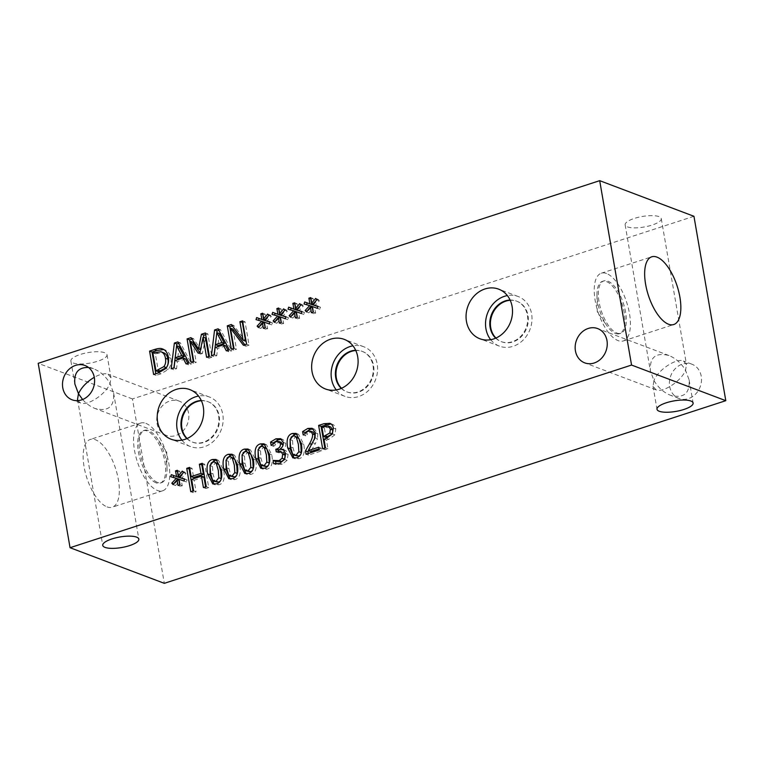 <?xml version="1.0" encoding="UTF-8"?>
<svg xmlns="http://www.w3.org/2000/svg" width="764" height="764" viewBox="0 0 764 764"><rect width="100%" height="100%" fill="white"/><g stroke="black" fill="none" stroke-linecap="round" stroke-linejoin="round"><path stroke-width="0.57" stroke-dasharray="3.82 2.86" d="M330.707 427.019L324.394 428.136L326.008 437.447M321.921 427.2L324.394 428.136M330.984 423.944L332.292 424.268C334.135 424.889 335.31 426.474 335.797 429.024L334.833 434.821L328.864 439.319L326.467 440.102L327.966 448.802L325.13 449.729L324.853 448.076M322.656 448.793L325.13 449.729M325.493 447.866L327.966 448.802M323.993 439.166L326.467 440.102M281.314 442.413L278.602 442.537L273.608 446.319L273.111 443.406M280.655 449.261L282.957 445.507M276.243 451.877L278.717 452.813L278.44 451.218M283.282 452.202L278.717 452.813M273.321 460.348L275.794 461.275M273.684 463.719L276.157 464.655L276.024 463.891M283.387 449.69L285.86 450.626L288.095 454.456L287.121 460.339L282.231 464.206L276.157 464.655M283.874 450.034L285.86 450.626M280.216 448.888L282.728 450.044M280.608 438.679L283.081 439.615L285.726 443.311C285.975 446.166 284.962 448.334 282.69 449.824M281.62 439.271L283.081 439.615M271.134 445.383L273.608 446.319M271.306 445.326L273.779 446.262M273.197 443.33L275.67 444.266M265.242 447.36L263.284 447.417L260.524 450.913L261.011 458.276L262.95 465.075L264.592 466.613M268.307 465.448L269.224 463.519M265.242 444.476L266.55 444.753L271.745 454.761C273.216 462.994 271.64 467.788 267.037 469.144L263.284 469.22L262.119 468.561M258.137 449.538L259.034 447.628M249.226 452.574L247.269 452.622L244.509 456.118L244.996 463.481L246.944 470.28L248.577 471.818M252.292 470.662L253.209 468.724M249.226 449.681L250.535 449.967L255.73 459.966C257.201 468.198 255.634 472.992 251.022 474.358L247.269 474.425L246.103 473.776M242.131 454.752L243.028 452.832M233.221 457.779L231.263 457.837L228.503 461.332L228.99 468.685L230.929 475.494L232.571 477.022M236.286 475.867L237.203 473.938M233.221 454.895L234.519 455.172L239.724 465.18C241.195 473.403 239.619 478.207 235.016 479.563L231.263 479.639L230.088 478.98M226.115 459.957L227.013 458.047M217.205 462.984L215.247 463.041L212.487 466.537L212.975 473.9L214.923 480.699L216.556 482.237M220.271 481.072L221.188 479.143M217.205 460.1L218.514 460.377L223.709 470.385C225.179 478.617 223.613 483.411 219.001 484.768L215.247 484.844L214.082 484.195M210.11 465.161L211.007 463.251M184.563 479.219L187.104 479.935L186.464 481.96L181.192 480.078L182.281 485.761L180.485 486.343L179.578 480.604L175.519 485.541L174.278 484.128L178.05 480.021M184.63 478.999L187.104 479.935M183.513 472.544L185.986 473.479L181.479 478.35M182.281 471.13L184.754 472.066L185.986 473.479M179.712 476.65L180.638 477.003L184.754 472.066M177.296 470.309L179.769 471.245L180.638 477.003M177.506 471.646L179.769 471.245M178.833 476.316L177.974 471.827M170.678 476.698L173.218 477.424M178.728 479.209L173.151 477.634M173.638 483.889L174.278 484.128M173.046 484.605L175.519 485.541M178.948 480.365L179.578 480.604M178.012 485.407L180.485 486.343M179.807 484.825L182.281 485.761M178.719 479.143L181.192 480.078M183.99 481.024L186.464 481.96M202.221 463.299L204.695 464.235L208.734 487.594L205.898 488.511L205.612 486.869M206.261 486.658L208.734 487.594M202.508 464.951L204.695 464.235M189.567 467.415L192.041 468.351L193.626 477.51M189.854 469.067L192.041 468.351M190.761 491.701L193.235 492.637L192.958 490.985M193.598 490.774L196.071 491.71L193.235 492.637M191.63 479.343L194.104 480.279L196.071 491.71M203.921 477.08L194.104 480.279M203.425 487.575L205.898 488.511M297.263 436.941L295.305 436.998L292.545 440.494L293.032 447.857L294.971 454.656L296.613 456.194M300.328 455.029L301.245 453.1M297.263 434.057L298.571 434.334L303.766 444.342C305.237 452.574 303.671 457.369 299.058 458.725L295.305 458.801L294.14 458.152M290.158 439.128L291.065 437.209M318.731 447.207L321.205 448.143L321.673 450.856L308.513 455.134L308.236 453.482M319.199 449.92L321.673 450.856M319.018 448.86L321.205 448.143M312.848 442.728L315.322 443.664L310.728 451.553M315.007 437.81L317.48 438.737L315.322 443.664M313.259 428.938L314.577 429.225L317.786 433.704L317.48 438.737M303.193 434.936L305.667 435.872L305.161 432.949M303.346 434.888L305.667 435.872M305.199 432.921L307.672 433.856L305.82 435.814M313.345 432.233L310.566 432.137L307.672 433.856M308.589 450.75L314.329 439.692M306.039 454.198L308.513 455.134M301.914 311.722L304.454 312.447L303.814 314.472L298.543 312.591L299.631 318.273L297.836 318.855L296.929 313.106L292.87 318.053L291.628 316.64L295.401 312.533M301.981 311.511L304.454 312.447M300.863 305.056L303.337 305.992L298.829 310.852M299.631 303.633L302.105 304.569L303.337 305.992M297.062 309.153L297.989 309.506L302.105 304.569M294.646 302.821L297.12 303.747L297.989 309.506M294.856 304.158L297.12 303.747M296.184 308.828L295.324 304.339M288.028 309.21L290.568 309.926M296.079 311.712L290.501 310.146M290.988 316.392L291.628 316.64M290.396 317.117L292.87 318.053M296.298 312.868L296.929 313.106M295.362 317.919L297.836 318.855M297.158 317.337L299.631 318.273M296.069 311.655L298.543 312.591M301.341 313.536L303.814 314.472M269.883 322.141L272.433 322.857L271.793 324.891L266.521 323L267.61 328.682L265.815 329.274L264.907 323.525L260.849 328.463L259.598 327.049L263.37 322.943M269.959 321.921L272.433 322.857M268.842 315.475L271.315 316.401L266.808 321.272M267.61 314.052L270.084 314.988L271.315 316.401M265.041 319.572L265.967 319.925L270.084 314.988M262.625 313.23L265.098 314.166L265.967 319.925M262.826 314.577L265.098 314.166M264.163 319.247L263.303 314.749M256.007 319.629L258.547 320.345M264.058 322.131L258.48 320.565M258.967 326.811L259.598 327.049M258.375 327.527L260.849 328.463M264.277 323.287L264.907 323.525M263.341 328.339L265.815 329.274M265.137 327.746L267.61 328.682M264.048 322.064L266.521 323M269.32 323.955L271.793 324.891M205.363 332.961L207.846 333.897L211.876 357.256L209.04 358.173L208.753 356.53M209.403 356.32L211.876 357.256M205.65 334.603L207.846 333.897M200.493 349.673L200.989 349.855L203.482 337.268M190.943 337.65L193.416 338.586L200.989 349.855M191.907 339.082L193.416 338.586M191.105 362.27L193.578 363.206L193.302 361.553M193.75 361.41L196.224 362.346L193.578 363.206M192.748 342.224L196.224 362.346M198.162 353.178L200.636 354.114L199.681 352.681M199.891 352.615L202.364 353.551L200.636 354.114M205.564 338.051L202.364 353.551M206.566 357.237L209.04 358.173M179.062 346.617L177.678 358.679M174.077 367.809L176.551 368.745L173.676 369.68L173.905 367.866M171.203 368.745L173.676 369.68M174.889 360.646L177.363 361.582L176.551 368.745M185.499 358.937L177.363 361.582M186.091 363.903L188.565 364.829L187.791 363.349M189.09 362.929L191.563 363.865L188.565 364.829M177.859 341.909L180.333 342.845L191.563 363.865M178.652 343.389L180.333 342.845M176.045 350.447L176.627 345.691M160.908 351.736L163.381 352.672L155.34 353.808L158.454 371.791M152.867 352.873L155.34 353.808M163.792 349.549L162.541 348.957M162.684 349.005L164.862 349.836C168.023 350.924 170.028 353.742 170.888 358.268C171.528 362.747 170.639 366.481 168.223 369.47L160.984 373.806L156.076 375.401L155.789 373.758M153.602 374.465L156.076 375.401M165.75 368.534L168.223 369.47M219.287 333.534L217.902 345.595M214.292 354.725L216.766 355.661L213.901 356.597L214.121 354.782M211.427 355.661L213.901 356.597M215.104 347.563L217.578 348.499L216.766 355.661M225.724 345.853L217.578 348.499M226.316 350.819L228.789 351.755L228.016 350.265M229.305 349.845L231.778 350.781L228.789 351.755M218.074 328.826L220.548 329.762L231.778 350.781M218.867 330.306L220.548 329.762M216.26 337.363L216.842 332.607M242.56 320.861L245.034 321.797L249.064 345.156L245.884 346.188L244.833 344.793M246.591 344.22L249.064 345.156M242.847 322.503L245.034 321.797M231.32 324.519L233.794 325.454L245.578 341.145M232.371 325.913L233.794 325.454M231.33 349.186L233.803 350.122L233.517 348.47M233.975 348.327L236.448 349.263L233.803 350.122M232.963 329.122L236.448 349.263M243.41 345.252L245.884 346.188M285.898 316.936L288.439 317.652L287.808 319.677L282.527 317.795L283.616 323.478L281.821 324.06L280.923 318.321L276.864 323.258L275.613 321.845L279.385 317.738M285.965 316.716L288.439 317.652M284.848 310.26L287.321 311.196L282.814 316.067M283.616 308.847L286.089 309.783L287.321 311.196M281.047 314.367L281.983 314.72L286.089 309.783M278.64 308.026L281.114 308.962L281.983 314.72M278.841 309.363L281.114 308.962M280.178 314.033L279.318 309.544M272.022 314.415L274.562 315.131M280.063 316.926L274.496 315.351M274.983 321.606L275.613 321.845M274.391 322.322L276.864 323.258M280.292 318.082L280.923 318.321M279.347 323.124L281.821 324.06M281.142 322.542L283.616 323.478M280.054 316.859L282.527 317.795M285.325 318.741L287.808 319.677M317.919 306.517L320.46 307.233L319.829 309.258L314.548 307.376L315.647 313.059L313.842 313.641L312.944 307.902L308.885 312.839L307.634 311.425L311.406 307.319M317.986 306.297L320.46 307.233M316.879 299.841L319.352 300.777L314.835 305.648M315.647 298.428L318.12 299.364L319.352 300.777M313.068 303.948L314.004 304.301L318.12 299.364M310.661 297.607L313.135 298.543L314.004 304.301M310.862 298.953L313.135 298.543M312.199 303.614L311.34 299.125M304.043 303.996L306.584 304.721M312.094 306.507L306.517 304.931M307.004 311.187L307.634 311.425M306.412 311.903L308.885 312.839M312.314 307.663L312.944 307.902M311.368 312.715L313.842 313.641M313.173 312.123L315.647 313.059M312.075 306.44L314.548 307.376M317.356 308.322L319.829 309.258M653.965 380.539C658.205 387.615 663.725 392.534 670.544 395.303C683.732 398.646 689.921 393.536 689.128 379.956L685.528 370.273C681.507 380.883 663.047 393.088 655.989 389.802L653.01 386.192L653.965 380.539L650.365 370.865C649.572 357.285 655.76 352.166 668.949 355.518C675.758 358.287 681.287 363.206 685.528 370.273L686.483 364.629L683.503 361.019C676.446 357.724 657.985 369.929 653.965 380.539M627.425 226.879A18.326 5.348 170.2 0 0 648.206 226.163A18.326 5.348 170.2 0 0 661.261 218.628A18.326 5.348 170.2 0 0 642.295 216.479A18.326 5.348 170.2 0 0 625.143 224.864A18.326 5.348 170.2 0 0 627.425 226.879M82.617 399.524C86.342 403.726 90.486 406.706 95.051 408.482C108.24 411.834 114.428 406.715 113.635 393.135L110.035 383.461C106.015 394.071 87.554 406.276 80.497 402.981L77.909 400.642M73.172 362.995A18.326 5.348 170.2 0 0 93.943 362.279A18.326 5.348 170.2 0 0 107.008 354.744A18.326 5.348 170.2 0 0 88.032 352.596A18.326 5.348 170.2 0 0 70.89 360.98A18.326 5.348 170.2 0 0 73.172 362.995M88.519 367.465L93.456 368.697C100.275 371.466 105.795 376.385 110.035 383.461L110.99 377.808L108.01 374.198C104.582 373.09 100.008 374.121 94.287 377.292M669.675 386.479A18.326 15.71 -69.3 0 0 678.976 398.483A18.326 15.71 -69.3 0 0 700.149 386.899A18.326 15.71 -69.3 0 0 691.936 364.208A18.326 15.71 -69.3 0 0 675.471 368.449A18.326 15.71 -69.3 0 0 669.675 386.479M157.021 423.409A18.326 15.71 -69.3 0 0 166.323 435.413A18.326 15.71 -69.3 0 0 187.495 423.829A18.326 15.71 -69.3 0 0 179.273 401.138A18.326 15.71 -69.3 0 0 162.808 405.378A18.326 15.71 -69.3 0 0 157.021 423.409M341.537 388.284A21.65 18.556 -69.3 0 0 347.305 392.027A21.65 18.556 -69.3 0 0 366.758 387.014A21.65 18.556 -69.3 0 0 373.596 365.717A21.65 18.556 -69.3 0 0 362.604 351.526A21.65 18.556 -69.3 0 0 355.804 350.523M336.275 389.926A26.52 22.729 -69.3 0 0 344.975 396.363A26.52 22.729 -69.3 0 0 368.802 390.213A26.52 22.729 -69.3 0 0 377.187 364.122A26.52 22.729 -69.3 0 0 363.731 346.741A26.52 22.729 -69.3 0 0 352.949 345.815M341.279 388.398A21.65 18.556 -69.3 0 0 346.703 391.808A21.65 18.556 -69.3 0 0 371.715 378.113A21.65 18.556 -69.3 0 0 362.002 351.297A21.65 18.556 -69.3 0 0 355.69 350.275M187.123 438.517A21.65 18.556 -69.3 0 0 192.891 442.26A21.65 18.556 -69.3 0 0 212.344 437.247A21.65 18.556 -69.3 0 0 219.182 415.941A21.65 18.556 -69.3 0 0 208.2 401.759A21.65 18.556 -69.3 0 0 201.39 400.756M181.87 440.15A26.52 22.729 -69.3 0 0 190.561 446.587A26.52 22.729 -69.3 0 0 214.397 440.446A26.52 22.729 -69.3 0 0 222.773 414.355A26.52 22.729 -69.3 0 0 209.317 396.974A26.52 22.729 -69.3 0 0 198.535 396.048M186.874 438.622A21.65 18.556 -69.3 0 0 192.289 442.031A21.65 18.556 -69.3 0 0 217.301 428.346A21.65 18.556 -69.3 0 0 207.598 401.53A21.65 18.556 -69.3 0 0 201.276 400.508M495.951 338.051A21.65 18.556 -69.3 0 0 501.709 341.804A21.65 18.556 -69.3 0 0 521.163 336.781A21.65 18.556 -69.3 0 0 528.01 315.484A21.65 18.556 -69.3 0 0 517.018 301.293A21.65 18.556 -69.3 0 0 510.218 300.29M490.689 339.693A26.52 22.729 -69.3 0 0 499.389 346.13A26.52 22.729 -69.3 0 0 523.216 339.98A26.52 22.729 -69.3 0 0 531.601 313.889A26.52 22.729 -69.3 0 0 518.135 296.508A26.52 22.729 -69.3 0 0 507.363 295.582M495.693 338.166A21.65 18.556 -69.3 0 0 501.108 341.575A21.65 18.556 -69.3 0 0 526.119 327.88A21.65 18.556 -69.3 0 0 516.416 301.064A21.65 18.556 -69.3 0 0 510.104 300.042M615.44 333.457A27.523 11.68 72 0 0 619.47 333.687A27.523 11.68 72 0 0 623.309 308.226A27.523 11.68 72 0 0 606.473 281.582A27.523 11.68 72 0 0 602.443 281.353A27.523 11.68 72 0 0 596.971 295.181A27.523 11.68 72 0 0 606.912 325.731A27.523 11.68 72 0 0 615.44 333.457M606.53 273.512A35.602 15.118 72 0 0 601.316 273.216A35.602 15.118 72 0 0 596.35 306.154A35.602 15.118 72 0 0 618.124 340.639A35.602 15.118 72 0 0 623.338 340.935A35.602 15.118 72 0 0 628.304 307.988A35.602 15.118 72 0 0 606.53 273.512M616.806 333.008A27.523 11.68 72 0 0 620.836 333.247A27.523 11.68 72 0 0 623.434 303.461A27.523 11.68 72 0 0 603.808 280.904A27.523 11.68 72 0 0 599.979 306.364A27.523 11.68 72 0 0 616.806 333.008M157.527 482.418A27.523 11.68 -108 0 1 140.691 455.774A27.523 11.68 -108 0 1 144.53 430.313A27.523 11.68 -108 0 1 148.56 430.543A27.523 11.68 -108 0 1 157.088 438.269A27.523 11.68 -108 0 1 167.029 468.819A27.523 11.68 -108 0 1 161.557 482.647A27.523 11.68 -108 0 1 157.527 482.418M145.876 423.361A35.602 15.118 -108 0 1 167.65 457.846A35.602 15.118 -108 0 1 162.684 490.784A35.602 15.118 -108 0 1 157.47 490.488A35.602 15.118 -108 0 1 135.696 456.012A35.602 15.118 -108 0 1 140.662 423.065A35.602 15.118 -108 0 1 145.876 423.361M156.152 482.867A27.523 11.68 -108 0 1 139.325 456.213A27.523 11.68 -108 0 1 143.164 430.753A27.523 11.68 -108 0 1 162.78 453.31A27.523 11.68 -108 0 1 160.192 483.096A27.523 11.68 -108 0 1 156.152 482.867M107.046 506.885A35.602 15.118 72 0 0 112.27 507.191A35.602 15.118 72 0 0 117.226 474.243A35.602 15.118 72 0 0 95.452 439.768A35.602 15.118 72 0 0 90.238 439.472A35.602 15.118 72 0 0 85.272 472.41A35.602 15.118 72 0 0 107.046 506.885M693.951 216.288L132.449 398.942L164.308 583.333M132.449 398.942L38.2 363.32M324.28 426.436L326.753 427.372M333.324 428.088L335.797 429.024M326.39 438.383L328.864 439.319M332.359 433.885L334.833 434.821M276.129 441.602L278.602 442.537M277.447 451.486L279.92 452.422M279.758 463.271L282.231 464.206M284.647 459.403L287.121 460.339M285.621 453.52L288.095 454.456M283.253 442.375L285.726 443.311M258.051 449.977L260.524 450.913M258.538 457.34L261.011 458.276M260.476 464.14L262.95 465.075M269.272 453.826L271.745 454.761M264.564 468.208L267.037 469.144M242.035 455.182L244.509 456.118M242.522 462.545L244.996 463.481M244.47 469.354L246.944 470.28M253.256 459.03L255.73 459.966M248.548 473.422L251.022 474.358M226.029 460.396L228.503 461.332M226.516 467.749L228.99 468.685M228.455 474.559L230.929 475.494M237.251 464.245L239.724 465.18M232.533 478.627L235.016 479.563M210.014 465.601L212.487 466.537M210.501 472.964L212.975 473.9M212.449 479.763L214.923 480.699M221.235 469.449L223.709 470.385M216.527 483.841L219.001 484.768M290.072 439.558L292.545 440.494M290.559 446.921L293.032 447.857M292.497 453.721L294.971 454.656M301.293 443.406L303.766 444.342M296.585 457.798L299.058 458.725M315.312 432.768L317.786 433.704M308.093 431.202L310.566 432.137M155.035 352.175L157.508 353.111M168.414 357.332L170.888 358.268M158.511 372.87L160.984 373.806M332.264 424.259L329.79 423.323M285.173 450.292L282.69 449.356M283.014 439.587L280.541 438.651M266.55 444.753L264.067 443.817M263.284 469.22L260.81 468.284M250.535 449.967L248.061 449.031M247.269 474.425L244.795 473.489M234.519 455.172L232.046 454.236M231.263 479.639L228.789 478.703M218.514 460.377L216.04 459.441M215.247 484.844L212.774 483.908M298.571 434.334L296.098 433.398M295.305 458.801L292.832 457.865M314.577 429.225L312.104 428.289M653.01 386.192L656.992 409.256M689.128 379.956L693.11 403.02M625.143 224.864L650.365 370.865M661.261 218.628L686.483 364.629M668.949 355.518L597.677 328.587M655.989 389.802L584.727 362.862M77.517 399.371L102.739 545.372M113.635 393.135L138.857 539.136M70.89 360.98L74.872 384.044M107.008 354.744L110.99 377.808M93.456 368.697L85.024 365.517M80.497 402.981L72.064 399.792M691.936 364.208L683.503 361.019M678.976 398.483L670.544 395.303M179.273 401.138L108.01 374.198M166.323 435.413L95.051 408.482M363.731 346.741L344.249 339.378M344.975 396.363L325.502 389M362.604 351.526L362.002 351.297M347.305 392.027L346.703 391.808M209.317 396.974L189.835 389.611M190.561 446.587L171.088 439.233M208.2 401.759L207.598 401.53M192.891 442.26L192.289 442.031M518.135 296.508L498.663 289.155M499.389 346.13L479.907 338.767M517.018 301.293L516.416 301.064M501.709 341.804L501.108 341.575M596.971 295.181L597.276 311.97L606.912 325.731M623.338 340.935L673.762 324.528M601.316 273.216L651.73 256.809M619.47 333.687L620.836 333.247M602.443 281.353L603.808 280.904M167.029 468.819L166.724 452.03L157.088 438.269M140.662 423.065L90.238 439.472M162.684 490.784L112.27 507.191M144.53 430.313L143.164 430.753M161.557 482.647L160.192 483.096"/><path stroke-width="1.15" d="M328.233 426.083L321.921 427.2L323.535 436.511L326.008 437.447L332.244 433.933L332.865 430.084L330.755 427.038L328.233 426.083L330.392 429.148L332.865 430.084M323.535 436.511L329.771 433.007L332.244 433.933M329.771 433.007L330.392 429.148M329.819 423.332L329.819 423.332C331.662 423.953 332.837 425.538 333.324 428.088L332.359 433.885L326.39 438.383L323.993 439.166L325.493 447.866L322.656 448.793L318.626 425.433L323.984 423.695L329.79 423.323M318.626 425.433L321.1 426.369L330.984 423.944M324.853 448.076L321.1 426.369M270.561 442.069L275.88 438.822L280.608 438.679L283.253 442.375C283.501 445.231 282.489 447.398 280.216 448.888L283.387 449.69L285.621 453.52L284.647 459.403L279.758 463.271L273.684 463.719L273.111 460.415L279.118 460.616L282.126 458.257L282.67 454.246L280.808 451.266L276.243 451.877L275.794 449.28L276.74 448.974C279.462 448.057 280.684 446.281 280.407 443.645L278.841 441.477L276.129 441.602L271.134 445.383L270.561 442.069L273.034 443.005L278.354 439.758L281.62 439.271M282.957 445.507L281.314 442.413L278.841 441.477M275.794 449.28L278.268 450.216L280.655 449.261M278.44 451.218L278.268 450.216M282.126 458.257L284.6 459.193L285.144 455.182L283.177 452.164M273.111 460.415L275.584 461.351L281.591 461.551L284.6 459.193M275.794 461.275L273.321 460.348M276.024 463.891L275.584 461.351M280.254 449.108L283.874 450.034M282.69 449.356L283.387 449.69M266.369 454.771L264.354 447.885L262.768 446.424L260.81 446.482L258.051 449.977L258.538 457.34L260.476 464.14L262.119 465.677L264.115 465.62L266.837 462.134L266.369 454.771M269.224 463.519L268.842 455.707L266.827 448.821L262.768 446.424M262.119 465.677L266.588 466.556L268.307 465.448M259.034 447.628L262.835 444.82L265.242 444.476M260.362 443.894L264.067 443.817L269.272 453.826C270.743 462.058 269.167 466.852 264.564 468.208L260.81 468.284L255.634 458.285C254.154 450.025 255.73 445.231 260.362 443.894L262.835 444.82M262.119 468.561L258.108 459.212L258.137 449.538M250.353 459.976L248.348 453.1L246.753 451.639L244.795 451.686L242.035 455.182L242.522 462.545L244.47 469.354L246.103 470.882L248.099 470.825L250.821 467.339L250.353 459.976M253.209 468.724L252.827 460.912L250.821 454.026L246.753 451.639M246.103 470.882L250.573 471.76L252.292 470.662M243.028 452.832L246.82 450.034L249.226 449.681M244.346 449.098L248.061 449.031L253.256 459.03C254.727 467.262 253.161 472.056 248.548 473.422L244.795 473.489L239.619 463.49C238.139 455.239 239.715 450.435 244.346 449.098L246.82 450.034M246.103 473.776L242.093 464.426L242.131 454.752M234.347 465.19L232.332 458.304L230.747 456.843L228.78 456.901L226.029 460.396L226.516 467.749L228.455 474.559L230.098 476.096L232.094 476.039L234.815 472.553L234.347 465.19M237.203 473.938L236.821 466.126L234.806 459.24L230.747 456.843M230.098 476.096L234.567 476.965L236.286 475.867M227.013 458.047L230.814 455.239L233.221 454.895M228.34 454.303L232.046 454.236L237.251 464.245C238.721 472.477 237.146 477.271 232.533 478.627L228.789 478.703L223.613 468.695C222.133 460.444 223.709 455.65 228.34 454.303L230.814 455.239M230.088 478.98L226.087 469.631L226.115 459.957M218.332 470.395L216.317 463.509L214.732 462.058L212.774 462.105L210.014 465.601L210.501 472.964L212.449 479.763L214.082 481.301L216.078 481.244L218.8 477.758L218.332 470.395M221.188 479.143L220.806 471.331L218.79 464.445L214.732 462.058M214.082 481.301L218.552 482.179L220.271 481.072M211.007 463.251L214.799 460.453L217.205 460.1M212.325 459.517L216.04 459.441L221.235 469.449C222.706 477.681 221.14 482.476 216.527 483.841L212.774 483.908L207.598 473.909C206.118 465.648 207.693 460.854 212.325 459.517L214.799 460.453M214.082 484.195L210.071 474.845L210.11 465.161M179.005 477.414L184.63 478.999L183.99 481.024L178.719 479.143L179.807 484.825L178.012 485.407L177.105 479.668L173.046 484.605L171.804 483.192L176.303 478.293L170.678 476.698L171.337 474.673L176.589 476.574L175.5 470.891L177.296 470.309L178.165 476.067L182.281 471.13L183.513 472.544L179.005 477.414L184.563 479.219M178.165 476.067L179.712 476.65M175.5 470.891L177.506 471.646M176.589 476.574L179.053 477.433M179.043 477.366L178.833 476.316M171.337 474.673L179.062 477.51M173.218 477.424L173.81 475.6M176.303 478.293L178.728 479.209M171.804 483.192L173.638 483.889M178.05 480.021L178.738 479.267M177.105 479.668L178.948 480.365M202.221 463.299L206.261 486.658L203.425 487.575L201.448 476.144L191.63 479.343L193.598 490.774L190.761 491.701L186.731 468.342L189.567 467.415L191.153 476.583L200.97 473.384L199.385 464.226L202.221 463.299M199.385 464.226L202.508 464.951M200.97 473.384L203.444 474.32L201.858 465.161M191.153 476.583L193.626 477.51L203.444 474.32M186.731 468.342L189.854 469.067M192.958 490.985L189.205 469.277M201.448 476.144L203.921 477.08L205.612 486.869M298.39 444.352L296.375 437.466L294.789 436.015L292.832 436.063L290.072 439.558L290.559 446.921L292.497 453.721L294.14 455.258L296.136 455.201L298.858 451.715L298.39 444.352M301.245 453.1L300.863 445.288L298.848 438.402L294.789 436.015M294.14 455.258L298.609 456.137L300.328 455.029M291.065 437.209L294.856 434.41L297.263 434.057M292.383 433.474L296.098 433.398L301.293 443.406C302.764 451.639 301.197 456.433 296.585 457.798L292.832 457.865L287.656 447.866C286.175 439.606 287.751 434.811 292.383 433.474L294.856 434.41M294.14 458.152L290.129 448.802L290.158 439.128M305.466 450.884L309.649 443.588C312.084 439.119 313.011 435.881 312.428 433.885L310.872 431.297L308.093 431.202L303.193 434.936L302.611 431.603L307.835 428.423L312.104 428.289L315.312 432.768L315.007 437.81L308.255 450.617L318.731 447.207L319.199 449.92L306.039 454.198L305.466 450.884L307.94 451.82L308.589 450.75M308.255 450.617L310.728 451.553L319.018 448.86M302.611 431.603L305.084 432.539L310.308 429.358L313.259 428.938M313.345 432.233L310.547 431.144L313.345 432.233L314.902 434.821L314.329 439.692M308.236 453.482L307.94 451.82M70.049 547.712L631.551 365.058L599.692 180.667L38.2 363.32L70.049 547.712L164.308 583.333L725.8 400.68L693.951 216.288L599.692 180.667M512.119 306.526A26.52 22.729 110.7 0 1 503.743 332.627A26.52 22.729 110.7 0 1 479.907 338.767A26.52 22.729 110.7 0 1 466.451 321.386A26.52 22.729 110.7 0 1 474.836 295.296A26.52 22.729 110.7 0 1 498.663 289.155A26.52 22.729 110.7 0 1 512.119 306.526M203.3 406.992A26.52 22.729 110.7 0 1 194.915 433.083A26.52 22.729 110.7 0 1 171.088 439.233A26.52 22.729 110.7 0 1 157.623 421.852A26.52 22.729 110.7 0 1 166.008 395.752A26.52 22.729 110.7 0 1 189.835 389.611A26.52 22.729 110.7 0 1 203.3 406.992M357.705 356.759A26.52 22.729 110.7 0 1 349.329 382.85A26.52 22.729 110.7 0 1 325.502 389A26.52 22.729 110.7 0 1 312.037 371.619A26.52 22.729 110.7 0 1 320.422 345.529A26.52 22.729 110.7 0 1 344.249 339.378A26.52 22.729 110.7 0 1 357.705 356.759M94.325 377.521A18.326 15.71 110.7 0 1 88.528 395.551A18.326 15.71 110.7 0 1 72.064 399.792A18.326 15.71 110.7 0 1 62.772 387.787A18.326 15.71 110.7 0 1 68.559 369.757A18.326 15.71 110.7 0 1 85.024 365.517A18.326 15.71 110.7 0 1 94.325 377.521M606.979 340.591A18.326 15.71 110.7 0 1 601.192 358.622A18.326 15.71 110.7 0 1 584.727 362.862A18.326 15.71 110.7 0 1 575.426 350.857A18.326 15.71 110.7 0 1 581.213 332.827A18.326 15.71 110.7 0 1 597.677 328.587A18.326 15.71 110.7 0 1 606.979 340.591M312.199 303.614L312.4 304.674L317.986 306.297L317.356 308.322L312.075 306.44L313.173 312.123L311.368 312.715L310.471 306.966L306.412 311.903L305.161 310.49L309.668 305.59L304.043 303.996L304.693 301.971L309.955 303.871L308.866 298.189L310.661 297.607L311.531 303.365L315.647 298.428L316.879 299.841L312.361 304.712L317.919 306.517M280.34 315.131L285.965 316.716L285.325 318.741L280.054 316.859L281.142 322.542L279.347 323.124L278.449 317.385L274.391 322.322L273.14 320.909L277.647 316.009L272.022 314.415L272.672 312.38L277.934 314.291L276.845 308.608L278.64 308.026L279.509 313.784L283.616 308.847L284.848 310.26L280.34 315.131L285.898 316.936M242.56 320.861L246.591 344.22L243.41 345.252L230.489 328.186L233.975 348.327L231.33 349.186L227.29 325.827L231.32 324.519L243.105 340.219L239.915 321.72L242.56 320.861M214.292 354.725L211.427 355.661L214.579 329.962L218.074 328.826L229.305 349.845L226.316 350.819L223.25 344.917L215.104 347.563L214.292 354.725M162.684 349.005L162.388 348.9C165.549 349.988 167.555 352.806 168.414 357.332C169.054 361.811 168.166 365.545 165.75 368.534L158.511 372.87L153.602 374.465L149.572 351.115L154.433 349.53C158.186 348.346 160.832 348.136 162.388 348.9L162.541 348.957M174.077 367.809L171.203 368.745L174.364 343.046L177.859 341.909L189.09 362.929L186.091 363.903L183.026 358.001L174.889 360.646L174.077 367.809M205.363 332.961L209.403 356.32L206.566 357.237L203.09 337.115L199.891 352.615L198.162 353.178L190.274 341.288L193.75 361.41L191.105 362.27L187.075 338.91L190.943 337.65L198.516 348.919L201.429 334.24L205.363 332.961M264.325 320.336L269.959 321.921L269.32 323.955L264.048 322.064L265.137 327.746L263.341 328.339L262.434 322.589L258.375 327.527L257.124 326.113L261.632 321.214L256.007 319.629L256.656 317.595L261.918 319.505L260.83 313.823L262.625 313.23L263.494 318.989L267.61 314.052L268.842 315.475L264.325 320.336L269.883 322.141M296.356 309.917L301.981 311.511L301.341 313.536L296.069 311.655L297.158 317.337L295.362 317.919L294.455 312.17L290.396 317.117L289.155 315.704L293.653 310.795L288.028 309.21L288.687 307.176L293.939 309.086L292.851 303.403L294.646 302.821L295.515 308.57L299.631 303.633L300.863 305.056L296.356 309.917L301.914 311.722M295.515 308.57L297.062 309.153M292.851 303.403L294.856 304.158M293.939 309.086L296.403 309.936M296.394 309.878L296.184 308.828M288.687 307.176L296.413 310.022M290.568 309.926L291.16 308.112M293.653 310.795L296.079 311.712M289.155 315.704L290.988 316.392M295.401 312.533L296.088 311.769M294.455 312.17L296.298 312.868M263.494 318.989L265.041 319.572M260.83 313.823L262.826 314.577M261.918 319.505L264.382 320.355M264.363 320.297L264.163 319.247M256.656 317.595L264.392 320.431M258.547 320.345L259.13 318.531M261.632 321.214L264.058 322.131M257.124 326.113L258.967 326.811M263.37 322.943L264.067 322.188M262.434 322.589L264.277 323.287M201.429 334.24L203.902 335.176L205.65 334.603M198.516 348.919L200.493 349.673M203.482 337.268L203.902 335.176M187.075 338.91L189.548 339.846L191.907 339.082M193.302 361.553L189.548 339.846M190.274 341.288L192.748 342.224L199.681 352.681M203.09 337.115L205.564 338.051L208.753 356.53M176.589 345.681L175.204 357.743L177.678 358.679L184.267 356.54L179.062 346.617L176.589 345.681L181.794 355.604L184.267 356.54M175.204 357.743L181.794 355.604M183.026 358.001L185.499 358.937L187.791 363.349M174.364 343.046L176.837 343.981L178.652 343.389M173.905 367.866L176.045 350.447M176.627 345.691L176.837 343.981M160.908 351.736L152.867 352.873L155.98 370.855L158.454 371.791L166.237 367.618C167.984 365.574 168.538 362.766 167.927 359.195C167.297 355.604 165.788 353.426 163.381 352.672L160.908 351.736C163.315 352.49 164.823 354.668 165.454 358.259L167.927 359.195M155.98 370.855L163.763 366.682L166.237 367.618M163.763 366.682C165.501 364.638 166.065 361.83 165.454 358.259M149.572 351.115L152.046 352.042L156.906 350.466L163.792 349.549M155.789 373.758L152.046 352.042M216.814 332.598L215.429 344.659L217.902 345.595L224.482 343.456L219.287 333.534L216.814 332.598L222.009 342.52L224.482 343.456M215.429 344.659L222.009 342.52M223.25 344.917L225.724 345.853L228.016 350.265M214.579 329.962L217.062 330.898L218.867 330.306M214.121 354.782L216.26 337.363M216.842 332.607L217.062 330.898M239.915 321.72L242.847 322.503M243.105 340.219L245.578 341.145L242.389 322.656M227.29 325.827L229.763 326.763L232.371 325.913M233.517 348.47L229.763 326.763M230.489 328.186L232.963 329.122L244.833 344.793M279.509 313.784L281.047 314.367M276.845 308.608L278.841 309.363M277.934 314.291L280.388 315.15M280.378 315.083L280.178 314.033M272.672 312.38L280.407 315.226M274.562 315.131L275.145 313.316M277.647 316.009L280.063 316.926M273.14 320.909L274.983 321.606M279.385 317.738L280.082 316.984M278.449 317.385L280.292 318.082M311.531 303.365L313.068 303.948M308.866 298.189L310.862 298.953M309.955 303.871L312.409 304.731M304.693 301.971L312.428 304.807M306.584 304.721L307.166 302.907M309.668 305.59L312.094 306.507M305.161 310.49L307.004 311.187M311.406 307.319L312.104 306.565M310.471 306.966L312.314 307.663M659.275 411.271A18.326 5.348 -9.8 0 1 656.992 409.256A18.326 5.348 -9.8 0 1 670.057 401.721A18.326 5.348 -9.8 0 1 690.828 401.004A18.326 5.348 -9.8 0 1 693.11 403.02A18.326 5.348 -9.8 0 1 680.055 410.554A18.326 5.348 -9.8 0 1 659.275 411.271M77.909 400.642L77.517 399.371L78.472 393.727L82.617 399.524M105.021 547.387A18.326 5.348 -9.8 0 1 102.739 545.372A18.326 5.348 -9.8 0 1 115.794 537.837A18.326 5.348 -9.8 0 1 136.575 537.121A18.326 5.348 -9.8 0 1 138.857 539.136A18.326 5.348 -9.8 0 1 125.802 546.671A18.326 5.348 -9.8 0 1 105.021 547.387M94.287 377.292C86.733 381.876 81.462 387.358 78.472 393.727L74.872 384.044C73.774 372.746 78.32 367.226 88.519 367.465M355.804 350.523A21.65 18.556 -69.3 0 0 336.313 377.846A21.65 18.556 -69.3 0 0 341.537 388.284M352.949 345.815A26.52 22.729 -69.3 0 0 331.519 378.982A26.52 22.729 -69.3 0 0 336.275 389.926M355.69 350.275A21.65 18.556 -69.3 0 0 335.711 377.617A21.65 18.556 -69.3 0 0 341.279 388.398M201.39 400.756A21.65 18.556 -69.3 0 0 181.899 428.069A21.65 18.556 -69.3 0 0 187.123 438.517M198.535 396.048A26.52 22.729 -69.3 0 0 177.105 429.206A26.52 22.729 -69.3 0 0 181.87 440.15M201.276 400.508A21.65 18.556 -69.3 0 0 181.297 427.85A21.65 18.556 -69.3 0 0 186.874 438.622M510.218 300.29A21.65 18.556 -69.3 0 0 490.727 327.613A21.65 18.556 -69.3 0 0 495.951 338.051M507.363 295.582A26.52 22.729 -69.3 0 0 485.933 328.749A26.52 22.729 -69.3 0 0 490.689 339.693M510.104 300.042A21.65 18.556 -69.3 0 0 490.125 327.384A21.65 18.556 -69.3 0 0 495.693 338.166M668.548 324.232A35.602 15.118 -108 0 1 646.774 289.757A35.602 15.118 -108 0 1 651.73 256.809A35.602 15.118 -108 0 1 656.954 257.115A35.602 15.118 -108 0 1 678.728 291.59A35.602 15.118 -108 0 1 673.762 324.528A35.602 15.118 -108 0 1 668.548 324.232M725.8 400.68L631.551 365.058M328.329 426.121L330.707 427.019M325.474 435.881L327.947 436.817M323.984 423.695L326.457 424.622M280.407 443.645L282.881 444.581M276.74 448.974L279.213 449.91M282.67 454.246L285.144 455.182M279.118 460.616L281.591 461.551M275.88 438.822L278.354 439.758M264.354 447.885L266.827 448.821M264.115 465.62L266.588 466.556M266.837 462.134L269.31 463.07M255.634 458.285L258.108 459.212M248.348 453.1L250.821 454.026M248.099 470.825L250.573 471.76M250.821 467.339L253.295 468.275M239.619 463.49L242.093 464.426M232.332 458.304L234.806 459.24M232.094 476.039L234.567 476.965M234.815 472.553L237.289 473.489M223.613 468.695L226.087 469.631M216.317 463.509L218.79 464.445M216.078 481.244L218.552 482.179M218.8 477.758L221.273 478.694M207.598 473.909L210.071 474.845M296.375 437.466L298.848 438.402M296.136 455.201L298.609 456.137M298.858 451.715L301.331 452.651M287.656 447.866L290.129 448.802M307.835 428.423L310.308 429.358M312.428 433.885L314.902 434.821M309.649 443.588L311.922 444.447M158.138 370.158L160.612 371.094M154.433 349.53L156.906 350.466"/></g></svg>
